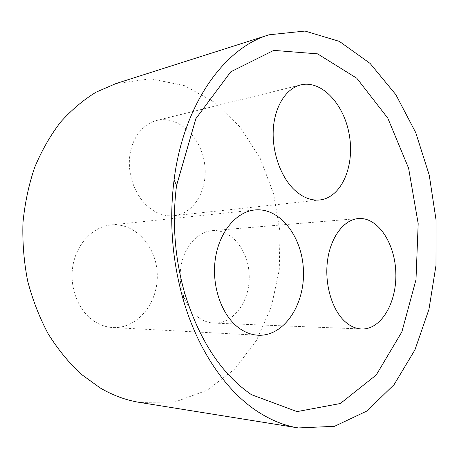 <?xml version="1.0" encoding="UTF-8"?>
<svg xmlns="http://www.w3.org/2000/svg" width="459" height="459" viewBox="0 0 459 459"><rect width="100%" height="100%" fill="white"/><g stroke="black" fill="none" stroke-linecap="round" stroke-linejoin="round"><path stroke-width="0.34" stroke-dasharray="2.29 1.72" d="M94.491 321.461C100.286 325.167 106.402 327.198 112.845 327.554C137.499 328.879 158.12 302.98 157.276 274.935C156.903 246.879 135.348 222.391 110.929 224.962C93.177 226.7 76.865 243.356 72.97 265.342C68.999 287.294 78.334 311.104 94.491 321.461M149.427 207.835C157.322 213.928 165.544 216.55 174.093 215.707C195.259 213.452 209.052 187.352 204.255 161.516C199.843 135.617 177.53 115.301 156.617 120.499C142.462 123.941 131.188 139.071 129.553 158.016C127.9 176.95 136.197 197.376 149.427 207.835M198.546 317.53C203.44 321.013 208.604 322.872 214.032 323.107C233.7 323.928 249.966 300.972 249.226 275.968C248.841 250.953 231.68 228.989 212.196 230.642C197.634 231.749 184.185 246.586 180.944 266.467C177.644 286.324 185.287 308.064 198.546 317.53M115.857 83.601L150.73 78.799L184.449 85.644L214.892 102.535L240.527 127.539L260.322 158.671L273.616 193.996L280.007 231.652L279.279 269.84L271.378 306.744L256.426 340.469L234.79 369.007L207.198 390.23L174.868 402.009L139.668 402.434M112.845 327.554L258.17 335.231M110.929 224.962L254.825 209.952M174.093 215.707L319.791 199.969M156.617 120.499L300.656 84.904M214.032 323.107L361.594 328.988M212.196 230.642L358.41 218.547"/><path stroke-width="0.69" d="M251.412 394.654L297.048 411.608L340.331 403.513L376.225 375.009L401.877 331.868L415.986 279.726L418.183 223.636L408.613 168.235L387.792 118.129L356.781 78.225L317.582 53.858L273.742 50.381L230.757 71.816L195.873 118.663L176.526 185.66C172.039 221.806 174.695 257.419 184.507 292.503C199.057 339.93 221.358 373.976 251.412 394.654M257.046 411.189C270.712 420.163 284.505 425.751 298.43 427.949L334.531 426.308L366.982 410.983L394.103 384.608L414.925 349.901L428.941 309.406L435.987 265.417L436.05 219.999L429.24 175.091L415.739 132.634L395.859 94.674L370.12 63.44L339.379 41.385L305.011 31.051L269.072 34.792C224.83 47.776 183.703 103.441 174.093 179.75C169.073 219.999 172.033 259.651 182.975 298.706C197.508 349.804 225.702 390.569 257.046 411.189M238.829 327.921C221.657 315.356 211.375 285.951 215.328 258.933C219.201 231.875 236.299 211.725 254.825 209.952C280.3 207.336 302.682 237.303 303.451 271.16C304.701 305 283.972 336.556 258.17 335.231C251.434 334.863 244.986 332.425 238.829 327.921M294.477 189.951C280.736 177.025 271.843 151.986 273.306 129.094C274.752 106.19 286.221 88.392 300.656 84.904C321.983 79.654 344.68 104.933 349.465 135.91C354.635 166.824 341.255 197.64 319.791 199.969C311.11 200.824 302.676 197.485 294.477 189.951M345.971 322.419C332.471 311.162 324.381 284.953 327.456 261.091C330.463 237.188 343.871 219.609 358.41 218.547C377.866 216.935 395.061 243.213 395.819 272.812C396.92 302.401 381.274 329.774 361.594 328.988C356.155 328.759 350.951 326.567 345.971 322.419M298.43 427.949L139.668 402.434C126.236 400.3 113.092 395.48 100.223 387.975L80.841 373.953C68.655 362.518 57.748 349.115 48.132 333.745C39.44 317.416 32.623 299.87 27.683 281.097C23.943 261.9 22.365 242.513 22.95 222.936C24.786 203.578 28.682 185.103 34.626 167.512C41.637 150.707 50.238 135.629 60.433 122.272C71.357 110.074 83.217 100.056 96.011 92.213L115.857 83.601L269.072 34.792M184.507 292.503L182.975 298.706M176.526 185.66L174.093 179.75"/></g></svg>
